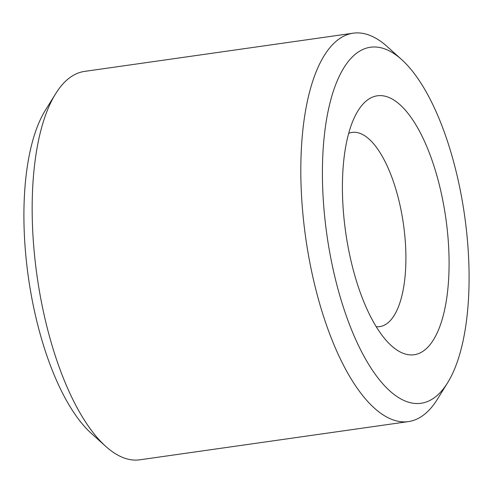 <?xml version="1.0" encoding="UTF-8"?>
<svg xmlns="http://www.w3.org/2000/svg" width="493" height="493" viewBox="0 0 493 493"><rect width="100%" height="100%" fill="white"/><g stroke="black" fill="none" stroke-linecap="round" stroke-linejoin="round"><path stroke-width="0.74" d="M401.616 59.542L387.227 46.601A196.159 75.842 81.9 0 0 353.198 33.185L84.549 71.405A196.159 75.842 81.9 0 0 55.61 93.775L45.399 110.216A179.816 69.525 81.9 0 0 32.914 303.7A179.816 69.525 81.9 0 0 91.384 433.458L105.773 446.399A196.159 75.842 81.9 0 0 139.802 459.815L408.45 421.595A196.159 75.842 81.9 0 0 437.39 399.225L447.601 382.784A179.816 69.525 81.9 0 0 460.086 189.3A179.816 69.525 81.9 0 0 401.616 59.542A179.816 69.525 81.9 0 0 334.205 88.691A179.816 69.525 81.9 0 0 331.413 261.235A179.816 69.525 81.9 0 0 447.601 382.784M55.61 93.775A196.159 75.842 81.9 0 0 41.985 304.847A196.159 75.842 81.9 0 0 105.773 446.399M353.198 33.185A196.159 75.842 81.9 0 0 310.639 266.627A196.159 75.842 81.9 0 0 408.45 421.595M442.541 199.11A130.774 50.563 81.9 0 0 358.041 110.709A130.774 50.563 81.9 0 0 348.958 251.424A130.774 50.563 81.9 0 0 391.485 345.796A130.774 50.563 81.9 0 0 440.514 324.597A130.774 50.563 81.9 0 0 442.541 199.11M376.214 326.699A98.082 37.924 81.9 0 0 379.715 326.619A98.082 37.924 81.9 0 0 400.994 209.895A98.082 37.924 81.9 0 0 352.088 132.414A98.082 37.924 81.9 0 0 348.705 133.307"/></g></svg>
